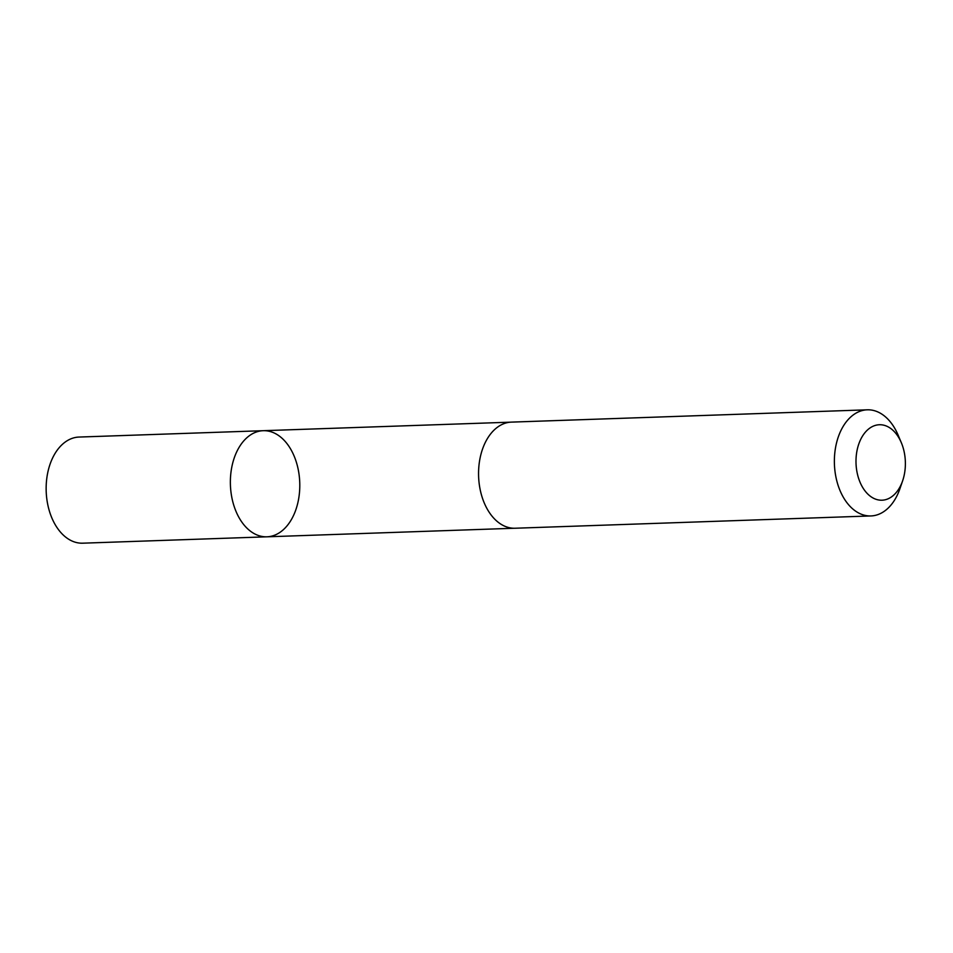 <?xml version="1.0" encoding="UTF-8"?>
<svg xmlns="http://www.w3.org/2000/svg" width="953" height="953" viewBox="0 0 953 953"><rect width="100%" height="100%" fill="white"/><g stroke="black" fill="none" stroke-linecap="round" stroke-linejoin="round"><path stroke-width="1.43" d="M282.874 530.118A53.082 34.689 -92 0 1 266.911 536.813A53.082 34.689 -92 0 1 230.412 484.958A53.082 34.689 -92 0 1 263.242 430.696A53.082 34.689 -92 0 1 298.289 469.841A53.082 34.689 -92 0 1 282.874 530.118M79.028 437.058A53.094 34.689 88 0 0 63.065 443.753A53.094 34.689 88 0 0 47.65 504.042A53.094 34.689 88 0 0 82.697 543.186L266.911 536.813A53.082 34.689 -92 0 1 230.412 484.958A53.082 34.689 -92 0 1 263.242 430.696L79.028 437.058M901.312 442.68L898.095 435.056A53.094 34.689 88 0 0 867.254 409.814L511.451 422.119A53.094 34.689 88 0 0 495.477 428.802A53.094 34.689 88 0 0 480.062 489.092A53.094 34.689 88 0 0 515.108 528.236L870.923 515.942A53.094 34.689 88 0 0 899.942 488.639L902.634 480.8A37.763 24.683 88 0 0 901.312 442.68A37.763 24.683 88 0 0 868.028 429.493A37.763 24.683 88 0 0 863.775 489.187A37.763 24.683 88 0 0 902.634 480.8M867.254 409.814A53.094 34.689 88 0 0 851.291 416.509A53.094 34.689 88 0 0 835.876 476.798A53.094 34.689 88 0 0 870.923 515.942M510.57 422.167L263.242 430.696M514.239 528.248L266.911 536.813"/></g></svg>

